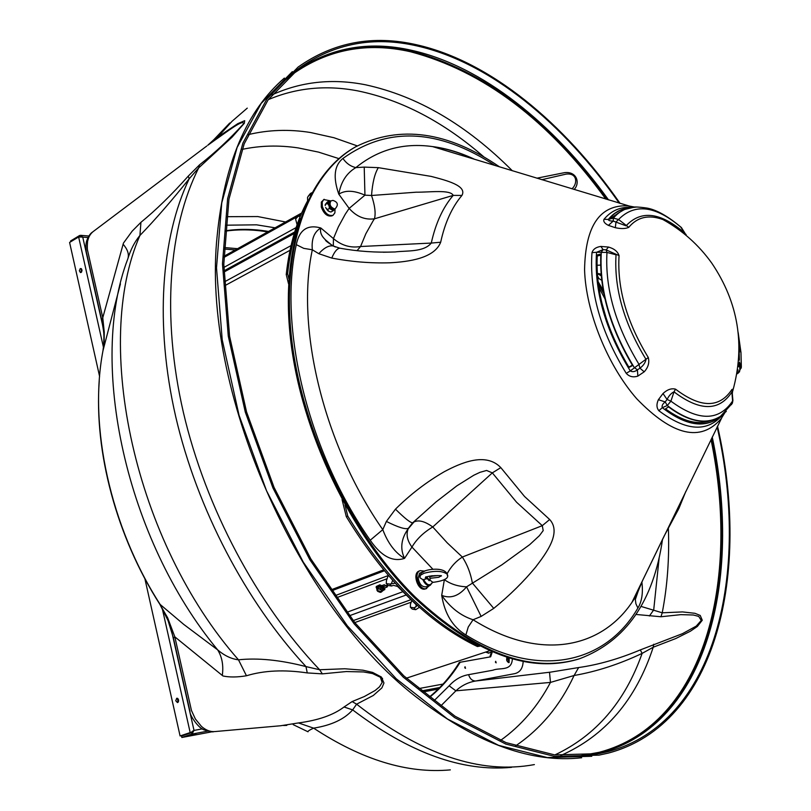 <?xml version="1.0" encoding="UTF-8"?>
<svg xmlns="http://www.w3.org/2000/svg" width="811" height="811" viewBox="0 0 811 811"><rect width="100%" height="100%" fill="white"/><g stroke="black" fill="none" stroke-linecap="round" stroke-linejoin="round"><path stroke-width="1.22" d="M195.917 733.884L191.771 735.09L195.917 733.884M176.707 698.251L175.744 700.734L177.457 702.579L178.41 701.809L178.623 700.045L177.842 698.535L176.707 698.251M177.447 698.281L178.025 702.316M80.259 268.573L79.346 270.773L80.471 272.577L81.566 272.04L82.033 270.266L81.394 268.694L80.259 268.573M81.343 268.654L81.13 272.455M509.176 659.86L507.078 657.417L509.115 659.627L508.73 662.617L509.176 659.86M508.183 662.435L508.284 660.144L506.733 657.893M212.462 731.704L181.846 737.483L191.933 734.087L194.022 730.417L191.274 732.363L180.093 735.962L144.875 578.669M207.849 731.096L191.933 734.087L191.609 732.647L193.038 730.924M438.234 689.076L422.298 692.077M191.609 732.647L181.522 736.053L181.846 737.483M192.501 731.228L191.274 732.363M99.601 376.456L69.594 242.448L78.626 236.964L82.742 237.106L80.826 235.342L79.62 235.494L79.873 236.802M162.2 608.24L190.179 732.566L180.093 735.962M80.938 236.792L80.066 236.792M70.76 241.739L70.587 240.979L79.62 235.494M478.885 646.032L477.405 646.529C428.634 623.132 384.931 579.845 346.307 516.678L347.757 516.09C386.401 579.297 430.114 622.615 478.885 646.032L479.565 645.921M300.475 218.463C294.119 234.835 289.831 253.275 287.611 273.783L286.232 274.513C289.466 245.378 296.714 220.602 307.967 200.175M606.628 319.706L601.478 301.56M287.611 273.783L288.858 278.771M344.989 504.918L347.757 516.09M477.405 646.529L479.93 646.103M286.232 274.513L288.554 283.86M342.06 499.556L346.307 516.678M431.999 575.678L432.233 576.256L429.901 576.783M429.982 580.017L432.577 582.288M419.723 576.337L421.325 573.063L425.005 570.944C429.404 569.038 444.398 567.142 447.226 574.229C442.613 570.762 434.848 570.447 423.94 573.286L420.402 575.293L419.895 577.736L422.916 579.693L426.414 578.851M423.96 571.38L419.51 573.265L418.192 578.152C419.358 584.255 422.004 587.144 426.12 586.819L430.195 585.329C427.215 585.917 424.782 584.042 422.916 579.693M432.638 582.268L430.195 585.329M424.923 570.812L425.988 570.609M423.646 579.581C426.931 585.501 429.921 586.353 432.587 582.146L432.638 581.963M331.557 200.722L329.844 201.503C328.11 205.061 329.327 207.728 333.503 209.502L335.207 208.731C338.643 204.848 337.883 202.071 332.926 200.388L330.868 200.935C329.134 204.494 330.351 207.16 334.527 208.934L335.207 208.731M330.817 200.956L329.702 200.682L327.583 203.449L328.992 205.68C330.959 209.42 332.936 210.495 334.953 208.873M330.614 201.067L328.708 202.831L329.398 208.457L333.321 210.678L334.984 208.853M333.321 210.678L330.929 211.995L328.992 211.418L325.606 207.545L328.11 210.931M329.702 200.682L327.32 202L325.282 204.484L327.583 203.449M329.398 208.457L327.015 209.775M325.231 205.649L325.211 204.767M335.024 208.832L334.902 212.827L333.037 215.29C328.485 216.304 324.917 213.364 322.332 206.491L322.2 202.04L323.741 199.536L330.503 200.864M333.037 215.29L332.023 215.848C327.462 216.861 323.893 213.932 321.308 207.058L321.338 202.081L324.126 199.283M429.465 585.593L425.795 588.735C418.618 590.023 413.296 572.688 420.23 570.64L424.183 571.086M426.718 588.512L424.69 589.141C417.513 590.428 412.191 573.103 419.125 571.056L420.23 570.64M426.738 576.945L429.404 580.129L430.165 579.216L429.485 576.114M430.165 579.216L429.191 580.757L426.018 577.28M380.4 591.554L378.007 591.016L379.599 592.142L380.4 591.554M378.179 591.462L377.855 590.641L380.714 591.422L379.812 592.121M223.887 272.111L294.261 233.467M223.866 270.925L294.707 231.976M296.147 218.108L298.468 215.179L301.611 213.161M298.468 215.179L297.485 216.963L300.881 214.885M297.485 216.963L295.61 219.082L297.09 224.708M301.682 213.009L223.836 256.337M296.735 216.963L223.816 257.513M308.068 196.424L310.349 193.545L307.531 197.397L307.633 200.793M311.799 192.734L310.349 193.545M310.866 194.458L309.396 195.279M382.174 585.522L384.282 584.731L387.465 586.596L384.738 588.036M386.877 585.36L383.674 586.546M411.876 600.495L410.498 604.053L410.346 607.226L413.772 607.774L415.597 607.115L416.58 606.081L415.861 604.418L397.603 586.454L393.436 585.329L391.601 586.008L388.226 585.522L386.867 584.194M354.782 622.584L411.228 602.167M353.231 620.618L411.015 599.653M413.772 607.774L415.708 609.679L419.409 607.297M415.708 609.679L412.282 609.122L410.984 607.855M388.317 575.526L334.761 595.791M387.161 578.699L336.21 597.849M395.15 583.231L389.635 584.072L386.249 583.585L386.462 580.443L388.185 575.658M491.811 651.628L488.658 653.2L485.627 652.074M381.88 591.493L384.87 589.202L383.552 586.434L379.832 584.812L376.345 586.454M384.87 589.202L384.627 589.79L382.873 586.677L379.589 585.41L376.101 587.052L377.044 589.475M378.453 587.103L381.19 587.499L382.883 589.374L382.305 590.773L380.623 588.908L377.885 588.512L378.453 587.103L376.841 589.982L377.713 591.351L380.258 592.365L382.305 590.773M380.623 588.908L381.19 587.499M377.885 588.512L376.841 589.982M380.562 592.344L381.586 591.908M378.909 588.958L377.338 589.404M377.156 589.648L377.429 591.037M381.758 591.665L381.494 590.276M381.211 589.962L379.366 589.019M499.566 166.894C447.946 131.453 400.005 124.742 355.735 146.771L354.742 147.338C307.906 173.848 280.069 246.26 290.531 339.049C301.013 431.716 350.839 535.361 414.299 597.626C474.526 653.453 529.269 673.931 578.557 659.059L579.642 658.714C625.95 641.126 653.585 601.275 662.557 539.153M355.735 146.771C308.92 173.26 281.103 245.692 291.585 338.522C302.097 431.219 351.944 534.915 415.414 597.231C475.641 653.088 530.384 673.586 579.642 658.714M500.813 467.623L492.338 472.874L432.76 526.968L447.307 542.934L462.351 557.045L542.285 525.66L516.566 502.232L492.338 472.874L486.59 470.461L479.98 472.326L473.817 475.226L456.867 485.84L436.044 501.928L413.083 522.466C417.878 519.456 424.437 520.956 432.76 526.968C423.494 532.492 416.55 539.193 411.947 547.06L404.547 558.373C392.666 562.266 381.221 556.224 370.221 540.227L382.782 529.634L386.381 521.432L395.464 509.166C410.254 494.487 426.485 482.018 444.154 471.779C460.932 462.858 485.718 451.828 500.813 467.623L524.524 496.464L549.676 519.506C561.526 532.462 546.949 552.352 535.696 567.041C523.805 581.477 509.825 595.264 493.757 608.392L481.146 616.411L473.066 619.756C538.869 661.016 600.16 649.236 631.941 602.401L636.311 595.71L642.687 580.27L664.199 535.97L678.523 509.186M722.601 414.766C707.405 432.557 686.167 431.209 658.856 410.721C656.515 407.821 656.352 404.152 658.39 399.701L663.003 393.528C667.301 389.533 671.478 388.074 675.533 389.158C700.674 408.217 719.458 408.328 731.907 389.503L732.82 389.209L732.343 393.376M641.876 582.085C643.194 592.871 641.876 601.519 637.902 608.027L635.885 603.759L635.348 599.471L638.267 590.935M637.902 608.027C605.858 663.134 538.92 680.125 465.879 634.972C452.781 627.035 444.722 613.836 441.701 595.365C450.521 598.934 458.813 596.085 466.568 586.829L501.918 564.801L529.715 544.637L539.416 535.665L543.198 530.607L542.285 525.66L549.676 519.506M370.221 540.227C307.795 451.352 277.98 326.711 296.309 244.638C299.34 229.797 307.521 224.252 320.832 227.992C319.767 232.017 321.359 236.021 325.606 239.985L332.652 245.865M474.212 159.209C460.212 152.742 446.344 148.535 432.598 146.598C403.645 142.554 378.068 149.559 355.847 167.613C346.561 173.098 340.884 181.948 338.805 194.184C332.875 177.356 334.254 165.444 342.931 158.449C346.287 163.356 350.595 166.407 355.847 167.613L364.22 167.107L378.342 167.654L431.158 176.403C446.232 180.356 467.389 185.638 461.935 195.431L453.207 195.39L374.459 218.808L373.283 220.541L365.852 233.74L360.56 246.514L431.28 243.067C435.679 223.207 442.988 207.312 453.207 195.39C450.379 189.308 429.293 192.359 416.185 192.197L371.529 195.492C374.915 205.528 375.888 213.303 374.459 218.808C364.869 220.095 356.435 216.628 349.146 208.397L338.805 194.184C345.283 189.997 353.991 190.321 364.94 195.157L371.529 195.492C372.482 182.698 374.753 173.422 378.342 167.654M637.862 376.101L637.405 369.867L639.93 368.153C643.235 365.761 645.272 362.852 646.032 359.415C623.994 323.325 613.998 288.452 616.036 254.786L606.973 252.434L596.541 252.272C593.966 290.429 605.219 329.965 630.289 370.891L648.303 357.519C649.581 362.679 648.212 367.444 644.198 371.823L637.862 376.101C633.188 377.622 629.316 376.699 626.244 373.344L630.289 370.891C632.377 372.168 634.749 371.833 637.405 369.867L634.202 367.444C610.105 327.654 599.147 289.203 601.316 252.089L603.1 249.636L596.541 252.272L591.979 252.657C593.125 249.18 596.095 247.102 600.88 246.432L608.503 247.061C614.15 248.642 617.668 251.491 619.046 255.597C617.1 288.402 626.852 322.373 648.303 357.519M596.602 255.1L600.839 254.066C599.238 289.993 609.831 327.147 632.6 365.548L628.606 367.616C605.604 328.871 594.939 291.362 596.602 255.1L597.231 256.012C595.598 291.808 606.131 328.82 628.819 367.059L632.387 365.203M600.758 255.161L597.231 256.012M627.866 208.001L625.139 208.528C618.58 210.11 612.964 213.749 608.291 219.446L613.38 218.129L618.56 219.487L628.758 227.344C625.514 228.824 621.033 228.935 615.326 227.698L608.392 225.377C604.59 223.43 603.131 221.393 604.013 219.274L608.291 219.446C608.483 220.551 610.125 221.089 613.228 221.068L613.38 218.129C617.901 212.796 623.284 209.37 629.549 207.859L636.939 206.987M634.496 207.109L624.429 209.522L618.874 212.715L613.927 217.196L609.902 217.865L614.91 213.344L619.371 210.657L624.176 208.812L630.147 207.728M677.935 227.861L676.932 228.337M612.031 217.51L619.827 212.046M676.273 226.685L674.965 226.968M676.374 226.664L675.837 226.198M737.817 371.914L737.027 372.695M738.699 366.734L738.709 363.825M731.522 404.638L732.617 400.989L731.857 392.088C719.104 411.451 699.812 411.37 674.002 391.855L670.91 401.171L667.271 405.52L662.303 407.669C684.078 424.548 702.377 428.32 717.188 418.983L719.418 417.341M721.172 415.85L717.411 418.8C703.249 427.782 685.741 424.619 664.888 409.312L668.497 406.889C689.127 422.095 706.442 425.258 720.442 416.388L724.578 413.073M710.994 420.493C697.987 425.37 682.832 421.507 665.517 408.886M461.935 195.431C452.001 207.14 444.915 222.731 440.677 242.225C434.382 258.385 408.734 261.781 389.685 262.805C370.536 263.352 351.224 261.771 331.75 258.07L318.804 253.691L312.326 249.788C295.498 327.766 323.913 445.411 382.782 529.634C387.942 543.289 395.2 552.869 404.547 558.373C399.975 548.773 401.08 539.062 407.862 529.218L415.577 520.074L408.237 528.671C405.936 534.378 407.173 540.511 411.947 547.06L432.962 569.322M608.392 225.377L613.228 221.068L626.051 225.823C641.085 209.745 660.712 212.218 684.94 233.264L680.551 226.796M739.267 348.101L740.98 352.592L741.305 366.734L739.845 370.323L739.52 362.061L741.325 368.032M447.104 573.803C450.855 566.747 455.934 561.161 462.351 557.045C467.298 564.608 470.633 573.265 472.367 582.997L493.757 608.392M383.167 252.241L395.079 251.957C406.321 250.467 423.656 252.424 431.28 243.067L440.677 242.225M296.309 244.638L303.75 248.359L312.326 249.788C311.333 239.144 314.161 231.875 320.832 227.992L333.433 238.596C341.583 245.551 350.626 248.186 360.56 246.514L357.093 250.629M364.22 167.107L364.94 195.157L349.146 208.397L345.293 214.175L338.359 226.877L333.433 238.596L333.321 245.986M331.75 258.07C334.396 251.826 337.072 248.521 339.768 248.176L341.066 248.389M318.804 253.691C324.086 247.801 328.871 245.226 333.179 245.956L335.531 247.01M636.939 593.693L639.362 587.113M639.332 587.772L641.237 583.251M386.381 521.432C398.14 527.322 405.47 529.624 408.359 528.316L412.657 522.791C410.478 522.872 404.74 518.33 395.464 509.166M481.146 616.411L466.568 586.829C458.043 586.444 450.764 584.133 444.722 579.916L444.894 579.277M444.377 579.622L441.701 595.365C450.277 607.632 460.739 615.762 473.066 619.756L468.251 627.004L465.879 634.972M732.445 395.271L731.907 389.503M675.533 389.158L674.002 391.855C671.315 393.061 669.004 395.596 667.058 399.448L665.213 401.911C662.607 403.878 661.634 405.804 662.303 407.669L658.856 410.721M726.321 411.359L720.675 416.205C706.269 425.288 688.468 421.73 667.271 405.52L665.213 401.911L658.39 399.701M619.046 255.597L606.141 249.889L603.1 249.636L600.88 246.432M615.326 227.698L615.985 221.981L618.56 219.487C634.831 202.932 655.805 205.659 681.463 227.678L684.737 232.838M737.716 372.371L739.845 370.323L738.071 373.151M739.642 371.631L737.564 373.678M737.503 373.597L736.834 373.851M644.198 371.823L639.93 368.153L638.916 364.22C615.6 325.667 604.945 288.402 606.973 252.434L606.141 249.889L608.503 247.061M686.116 234.531C678.32 227.465 670.585 222.467 662.922 219.548C669.856 221.89 677.236 226.533 685.062 233.467L685.315 233.811M682.832 231.388L683.501 233.274M732.84 399.803L732.617 400.989C718.931 421.325 698.362 421.385 670.91 401.171L667.058 399.448L663.003 393.528M600.545 265.096L596.916 265.288M597.535 277.747L601.63 280.2M681.686 230.729L681.291 230.091M738.334 362.841L739.044 364.697M601.012 274.189L597.241 274.148M598.883 278.619L597.342 275.487M601.164 275.902L598.782 274.28M678.108 227.8L677.438 227.323M682.943 232.828L681.301 230.821L681.473 231.682M738.162 369.968L737.361 370.576M628.606 367.616L628.819 367.059M465.514 668.345L465.048 666.743L465.514 668.345M464.956 668.021L464.744 667.352M496.16 662.871L495.703 661.3L496.16 662.871M495.582 662.496L495.409 661.958M507.23 657.295C506.023 659.809 506.632 661.573 509.075 662.607L509.247 657.914M284.377 78.069C246.767 110.62 224.383 162.981 217.236 235.119C200.57 387.577 297.495 609.183 420.757 700.44C478.581 744.163 532.209 763.273 581.659 757.758M293.187 724.639L308.028 731.796C307.704 731.198 309.569 729.991 313.624 728.146C331.435 725.298 344.442 719.205 352.653 709.878L356.617 704.181L373.303 695.483L381.9 687.89L383.958 683.004L381.342 676.992L372.604 672.41L362.933 670.19L344.776 668.761L319.625 669.744L305.99 666.591C280.393 659.992 257.898 657.731 238.485 659.809C231.328 658.948 224.383 655.633 217.652 649.864C125.614 538.808 88.064 362.831 127.712 259.135C130.642 249.595 134.717 241.708 139.928 235.464C155.256 219.629 171.658 200.743 189.166 178.815L198.705 167.877L231.997 137.231L244.293 123.313L244.699 120.687L237.805 123.647L213.82 139.705L207.758 145.27L215.28 139.877C226.462 132.183 244.091 118.386 243.482 123.921C229.736 139.066 215.108 152.691 199.597 164.785L188.264 176.109C171.699 194.691 155.925 210.1 140.932 222.326L132.173 231.145L123.424 243.128L102.774 317.719L87.537 250.234C87.02 248.46 87.578 239.245 87.77 240.735C88.531 236.994 90.285 233.974 93.042 231.672L206.775 146.021M620.091 203.409C564.294 123.11 490.371 61.535 417.036 44.869C373.161 34.68 333.524 42.081 298.113 67.07L266.961 98.901L242.915 143.071L227.627 198.644L222.467 263.869L228.286 336.139L245.297 412.1L272.932 487.928L309.853 559.702L354.083 623.75L403.189 677.084L454.586 717.573L505.78 744.072L554.531 756.399L599.045 755.132L608.432 753.064C717.421 723.939 751.138 572.546 717.512 426.15M640.943 606.385L662.232 612.802L682.527 611.92L694.997 613.309L700.228 615.458L702.265 620.243L697.369 626.447L690.384 631.222L675.725 638.561L653.22 647.239L642.13 653.382C619.401 664.158 596.714 671.528 574.087 675.502L550.466 682.416L455.873 690.83L449.152 685.812C454.778 679.618 461.256 675.898 468.596 674.661L492.916 670.21C499.769 667.311 511.741 671.741 512.37 658.816M536.872 178.197L564.355 172.682C576.733 170.959 580.463 183.093 574.117 189.48M619.259 203.166C563.706 123.505 490.26 62.528 417.452 46.034C373.82 35.927 334.406 43.297 299.198 68.124L268.147 99.824L244.182 143.821L228.945 199.202L223.795 264.183L229.584 336.19L246.534 411.866L274.067 487.431L310.856 558.941L354.924 622.757L403.858 675.898L455.072 716.235L506.074 742.633L554.653 754.899L599.015 753.622L608.138 751.604C716.498 722.794 750.307 572.556 717.137 426.941M492.338 651.841L490.645 656.819L459.35 662.405C450.906 676.09 440.758 687.758 428.897 697.409M429.181 697.632C441.306 687.89 451.666 676.039 460.263 662.1M268.532 231.459C253.721 228.925 239.215 228.712 225.022 230.841M243.898 123.16L244.456 123.049M382.539 678.3L382.133 682.527M523.166 661.36C522.852 668.234 520.064 672.329 514.792 673.637L475.641 681.007L550.588 672.126L578.648 667.544C598.295 664.787 618.844 658.907 640.305 649.915L682.497 633.655L696.213 626.133L701.282 620.425L698.707 616.39L693.314 614.991L680.855 614.647L660.945 616.755L636.037 614.454M571.948 188.821C577.767 183.813 577.513 172.54 565.956 174.142L541.829 179.697M468.596 674.661C469.914 678.817 472.266 680.936 475.641 681.007C468.211 682.254 461.621 685.528 455.873 690.83L440.515 706.209M549.513 672.258L550.466 682.416C537.784 706.391 521.149 725.723 500.539 740.423M578.648 667.544L574.087 675.502C560.148 705.489 540.592 728.988 515.421 745.998M640.305 649.915L642.13 653.382C625.068 701.708 595.984 735.557 554.866 754.929M653.737 644.248L653.22 647.239C636.037 699.751 605.229 735.841 560.786 755.487M660.945 616.755L662.232 612.802C667.423 585.998 669.47 557.755 668.365 528.093M649.388 615.995L653.707 609.943L659.191 557.492M224.992 231.196C238.931 229.199 253.174 229.442 267.701 231.926M489.793 656.971L491.486 651.973M222.305 675.451L223.035 675.989C229.452 677.367 237.258 677.297 246.453 675.766C263.96 670.444 284.215 669.491 307.237 672.917L322.342 673.86L346.287 671.549L363.47 671.944L372.492 673.525L380.379 677.256L382.143 682.487L379.477 686.846L375.128 690.506L364.311 696.548L352.136 701.576L344.036 706.999C333.514 714.998 318.328 720.31 298.478 722.936L280.555 725.764L214.631 731.593C210.15 731.887 205.771 730.164 201.493 726.453L195.329 718.921L191.467 710.517L174.831 636.848L222.305 675.451C223.643 665.486 222.092 656.951 217.652 649.864L183.844 624.48L160.152 604.459C110.174 526.795 88.45 426.11 103.017 350.514L120.433 283.891M215.28 139.877L232.078 121.255L247.264 108.137M199.597 164.785L198.705 167.877C168.789 227.141 161.338 316.726 183.357 412.302C205.629 507.808 256.905 604.002 319.625 669.744L322.342 673.86M188.264 176.109L189.166 178.815C161.115 237.664 154.577 324.512 175.723 416.722C197.144 508.872 245.834 601.711 305.99 666.591L307.237 672.917M140.932 222.326L139.928 235.464C92.261 343.905 134.545 542.022 238.485 659.809L246.453 675.766M123.1 244.202C127.368 249.109 129.03 253.671 128.097 257.888M102.926 351.031L104.132 341.543L104.254 332.206L102.774 317.719L101.659 319.94C104.193 334.335 104.264 332.865 103.473 347.777M450.338 769.882C407.598 773.816 362.03 759.907 313.624 728.146L298.478 722.936M511.579 767.338C462.25 771.991 409.271 752.831 352.653 709.878L344.036 706.999M534.378 764.591C480.254 774.657 421 754.514 356.617 704.181L352.136 701.576M213.729 731.674C213.09 732.191 210.069 731.644 204.646 730.012C198.725 728.896 189.277 714.785 189.987 711.48L173.422 638.064L174.831 636.848L167.664 617.81L159.696 604.073C116.622 536.72 94.046 451.991 99.246 381.089M235.312 249.96L224.008 249.007M88.024 237.542L82.742 237.106L102.875 326.357M171.526 630.705L194.022 730.417L202.344 728.866M418.233 688.681L443.07 684.058M439.815 687.495L421.021 691.023M78.626 236.964L103.504 347.513M425.917 576.733L425.319 577.878C426.312 575.151 444.235 575.323 441.164 576.033L441.174 575.648M440.941 576.013L438.812 577.28L430.286 578.294M432.598 582.41C444.54 580.848 449.416 578.121 447.226 574.229L447.327 575.323M224.211 281.985L291.058 245.591M299.168 216.02L300.029 216.942M296.106 227.587L223.816 267.458M346.804 612.315L402.925 591.685M349.429 615.742L406.25 594.96M416.378 605.097L415.597 607.115M331.364 590.905L384.323 570.802M392.636 580.453L391.46 583.393M389.635 584.072L391.601 586.008M386.847 587.245L387.364 585.968M488.658 653.2L487.046 651.608M379.832 586.241L377.358 587.154M382.174 591.006C384.211 589.415 383.41 587.945 379.761 586.596L377.399 587.113L377.247 588.989M383.41 589.597L379.943 586.252M461.327 155.306L444.56 150.228M634.658 207.069L628.049 205.822C599.826 204.575 585.339 225.874 584.569 269.739C585.785 311.657 607.581 365.619 636.838 398.87C672.613 435.801 700.714 442.4 721.141 418.679L724.71 412.981M739.389 360.236L738.983 344.746M678.878 508.497L685.812 491.456M342.931 158.449C387.699 126.313 438.386 128.665 494.994 165.505M626.244 373.344C600.718 331.709 589.293 291.484 591.979 252.657M604.013 219.274C611.372 210.515 620.668 206.562 631.911 207.413M720.442 416.388L732.394 403.199L732.901 400.462L732.181 392.21L732.617 389.939L732.769 390.922C745.38 345.293 738.415 302.736 711.865 263.261C698.788 244.983 682.477 230.415 662.922 219.548C648.749 214.388 637.365 216.983 628.758 227.344M738.669 372.533L741.355 366.927L740.98 352.592L738.172 332.551M629.255 207.9L629.549 207.859C631.799 206.623 637.699 206.704 647.269 208.123C656.9 209.958 668.274 216.436 681.382 227.546L682.548 229.422M603.141 290.156L597.91 281.326M739.379 350.666L739.034 347.209M591.787 756.278L547.283 757.565L498.583 745.339L447.5 719.012L396.244 678.777L347.301 625.768L303.253 562.094L266.515 490.726L239.063 415.313L222.204 339.748L216.507 267.823L221.758 202.872L237.106 147.49L261.183 103.433L292.345 71.632M293.521 72.615C328.698 47.819 368.062 40.388 411.613 50.312C482.352 66.076 553.741 123.83 608.534 199.911M712.24 437.017C742.4 579.51 707.283 724.598 600.88 752.76L591.858 754.747M585.309 755.447L600.059 752.527C706.107 724.507 741.366 580.24 711.632 438.275M607.196 199.506C549.706 120.069 484.339 70.577 411.106 51.042C365.508 40.651 324.653 49.289 288.554 76.944M605.858 199.1C548.54 120.251 483.457 71.135 410.599 51.762C367.14 41.908 327.857 49.359 292.751 74.125L284.762 80.573M580.068 755.771L599.238 752.294C704.921 724.416 740.331 580.97 711.024 439.532M226.411 216.689L257.746 216.557L285.563 221.981M275.071 227.82L256.6 224.829L225.509 225.194M248.044 134.677C268.259 129.801 289.121 129.081 310.623 132.528L333.98 137.738L357.286 145.899M338.876 158.611L318.51 152.103L298.124 147.906C278.923 145.037 260.23 145.534 242.043 149.396M271.878 94.928C301.114 81.607 332.328 78.231 365.538 84.8C417.533 96.124 466.467 124.772 512.339 170.766M484.066 157.081C443.86 122.025 401.82 99.976 357.925 90.913C326.306 84.82 296.42 87.74 268.269 99.652M598.68 287.104L604.884 298.661M433.662 701.099L449.152 685.812M229.766 123.008L213.82 139.705M192.805 731.046L192.288 731.4M80.826 235.342L88.916 236.031M224.059 247.527L237.593 248.683M406.341 678.189L489.722 650.726M437.889 575.526L431.776 576.266M382.964 585.978L383.319 585.096M224.394 285.908L290.014 250.305M383.562 569.89L330.726 589.982M377.227 589.029C376.476 587.052 377.368 586.1 379.893 586.181C383.816 587.671 384.566 589.293 382.143 591.057M638.652 589.871L636.037 596.318L631.941 602.401L723.635 413.914M625.433 208.478L630.644 207.626M717.411 418.8L721.577 415.556M633.239 207.231L432.598 146.598C446.111 148.261 460.141 152.509 474.688 159.351M331.973 245.317L325.606 239.985C324.826 240.228 327.35 242.225 333.179 245.956L339.768 248.176C357.59 251.42 376.03 252.677 395.079 251.957L383.654 252.241M739.014 351.122L739.439 352.227M597.251 274.321L601.012 274.219M601.002 274.057L597.2 273.439M598.234 283.921L603.769 293.46M463.416 155.935L442.826 149.7M681.798 230.821L681.402 230.182M287.165 78.535L284.448 80.847M583.2 755.386L579.662 755.811M591.979 754.737L599.015 753.622M293.602 72.544L299.198 68.124M283.505 725.5L286.79 725.409M92.667 231.956C90.345 233.396 88.379 236.275 86.777 240.593C84.79 246.362 87.061 256.144 86.473 252.657L101.517 319.321M159.909 604.398L168.019 620.486L173.361 637.791"/></g></svg>
